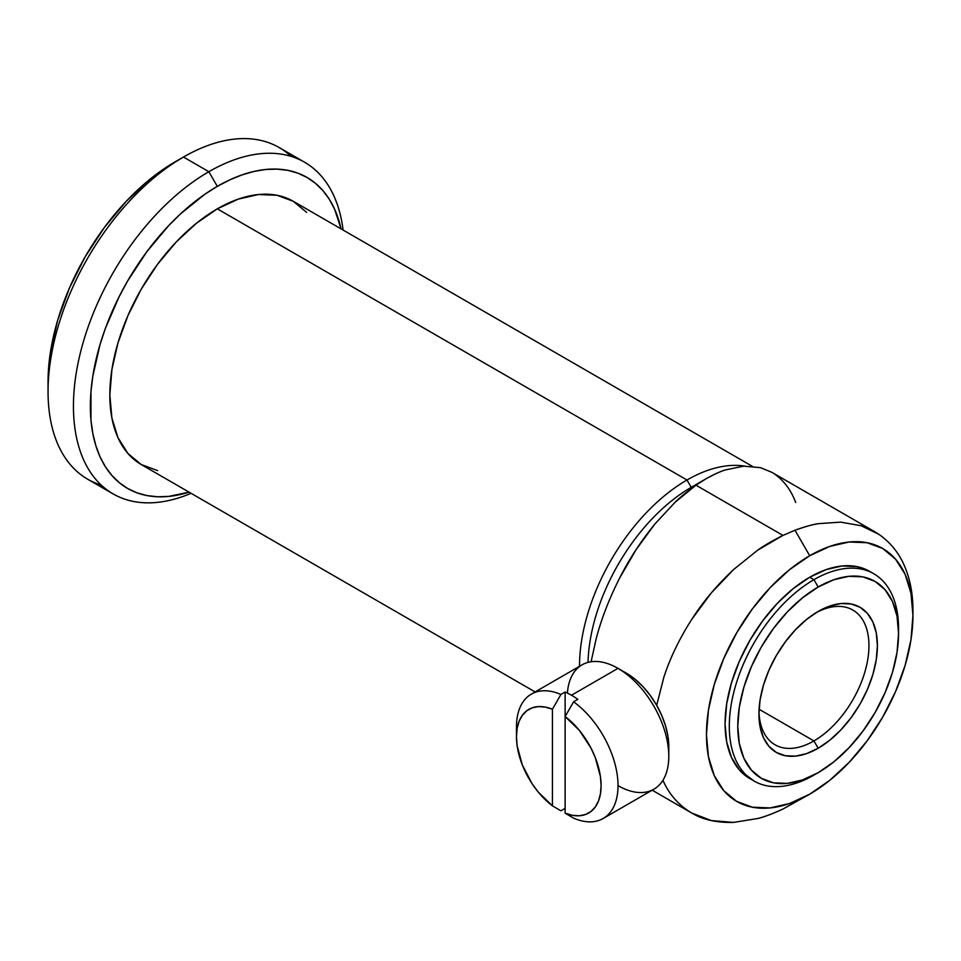 <?xml version="1.0" encoding="UTF-8"?>
<svg xmlns="http://www.w3.org/2000/svg" width="961" height="961" viewBox="0 0 961 961"><rect width="100%" height="100%" fill="white"/><g stroke="black" fill="none" stroke-linecap="round" stroke-linejoin="round"><path stroke-width="1.44" d="M668.796 756.307L668.796 746.541A59.846 34.548 -120 0 0 626.488 673.253L618.019 668.363A71.811 41.455 60 0 1 668.796 756.307A71.811 41.455 60 0 1 618.019 785.63M516.658 732.21A71.811 41.455 60 0 1 531.337 694.118A71.811 41.455 60 0 1 560.9 694.467L552.431 709.218L552.431 805.835L560.9 810.82L565.128 808.369L560.9 810.82L552.431 805.835A59.846 34.548 60 0 1 516.465 736.763A59.846 34.548 60 0 1 552.431 709.218L552.431 805.835L538.28 792.104L532.07 783.671L522.328 764.956L517.126 745.772L516.465 736.763L517.126 728.522L519.108 721.303L522.328 715.344L526.7 710.816L532.07 707.873L538.28 706.611L545.151 707.068L552.431 709.218L560.9 694.467L565.128 692.028A71.811 41.455 60 0 1 571.471 695.235L618.019 668.363L571.471 695.235A71.811 41.455 60 0 1 577.825 699.356L573.597 701.806A71.811 41.455 60 0 1 615.28 765.04A71.811 41.455 60 0 1 603.148 818.496L653.924 789.185A71.811 41.455 -120 0 0 664.928 731.645A71.811 41.455 -120 0 0 618.019 668.363L634.74 678.947L642.681 686.31L649.996 695.055L656.399 704.833L661.661 715.272L665.577 725.975L667.979 736.534L668.796 746.541M603.148 818.496A71.811 41.455 60 0 1 573.597 818.147A71.811 41.455 -120 0 0 618.019 785.63A71.811 41.455 -120 0 0 573.597 701.806L565.128 716.558L579.279 730.276L590.871 747.862L595.231 757.436L600.433 776.608L601.093 785.63L600.433 793.87L598.451 801.09L595.231 807.048L590.871 811.577L585.489 814.508L579.279 815.769L572.42 815.324L565.128 813.162L565.128 716.558A59.846 34.548 60 0 1 601.093 785.63A59.846 34.548 60 0 1 565.128 813.162L573.597 818.147L565.128 813.162L565.128 692.028L565.128 716.558L573.597 701.806L577.825 699.356A71.811 41.455 -120 0 0 571.471 695.235A71.811 41.455 -120 0 0 565.128 692.028L560.9 694.467A71.811 41.455 -120 0 0 516.465 726.996L516.465 736.763M874.75 531.745L878.834 534.292L861.116 525.739L840.707 522.135L818.496 523.649C812.129 524.646 804.285 526.844 794.987 530.244C805.582 526.496 813.414 524.298 818.496 523.649L840.707 522.135L861.116 525.739L874.75 531.745L771.731 472.259L760.487 467.659L743.742 466.157L725.327 469.941C721.146 471.106 714.684 474.061 705.951 478.83L695.968 485.185L782.963 535.409C771.743 541.103 763.334 546.016 757.736 550.148L782.963 535.409L794.987 530.244L809.703 555.734A146.012 84.304 -60 0 1 912.95 615.352A146.012 84.304 -60 0 1 809.703 794.17A146.012 84.304 -60 0 1 809.703 794.182L829.848 780.26L849.212 762.289L867.062 740.967L882.715 717.11L895.544 691.632L905.094 665.505L910.968 639.75L912.95 615.352L910.968 593.237L905.094 574.258L895.544 559.158L882.715 548.503L867.062 542.713L849.212 542.004L829.848 546.401L809.703 555.734L789.558 569.657L770.193 587.627L752.343 608.95L736.703 632.806L723.861 658.285L714.311 684.4L708.437 710.167L706.455 734.564L708.437 756.679L714.311 775.647L723.861 790.759L736.703 801.414L752.343 807.204L770.193 807.913L789.558 803.516L809.703 794.182L782.963 809.03C773.125 813.595 764.752 816.754 757.857 818.484L733.591 822.412C716.762 822.832 702.827 819.721 691.788 813.054C679.403 805.726 670.081 795.456 663.823 782.266L662.91 780.308L663.823 782.266C670.045 795.42 679.367 805.678 691.788 813.054L711.356 820.586L733.591 822.412L757.857 818.484C763.418 817.234 771.791 814.087 782.963 809.03L809.703 794.182A146.012 84.304 -60 0 1 706.455 734.564A146.012 84.304 -60 0 1 809.703 555.734L794.987 530.244L782.963 535.409L695.968 485.185L674.982 502.363L654.789 524.105C640.699 541.536 629.023 559.47 619.737 577.873C609.346 598.367 601.514 618.536 596.252 638.38L591.099 661.733L596.252 638.38C601.478 618.62 609.31 598.451 619.737 577.873L636.17 549.536L654.789 524.105L674.982 502.363C679.655 497.69 686.647 491.972 695.968 485.185L705.951 478.83L691.223 487.335A146.012 84.304 120 0 0 588.024 662.369A146.012 84.304 -60 0 1 691.223 487.335L686.995 480.007A151.994 87.751 120 0 0 579.519 666.309A151.994 87.751 -60 0 1 686.995 480.007L217.306 208.837A151.994 87.751 120 0 0 118.011 342.777A151.994 87.751 120 0 0 141.303 464.571L127.945 453.484L118.011 437.76L111.896 418.011L109.83 394.995L111.896 369.589L118.011 342.777L127.945 315.58L141.303 289.057L157.592 264.227L176.175 242.028L196.344 223.324L217.306 208.837L238.28 199.119L258.437 194.53L277.02 195.275L293.309 201.305L306.667 212.393M813.931 740.919A77.793 44.915 120 0 0 868.936 646.849A77.793 44.915 120 0 0 816.009 612.734A77.793 44.915 -60 0 1 852.827 610.031A77.793 44.915 -60 0 1 864.756 672.364A77.793 44.915 -60 0 1 813.931 740.919L759.07 709.242L813.931 740.919A77.793 44.915 -60 0 1 775.034 744.775A77.793 44.915 -60 0 1 758.962 711.536A77.793 44.915 120 0 0 813.931 740.919L818.171 748.247L813.931 740.919M818.171 611.436A83.775 48.374 -60 0 1 877.405 645.648A83.775 48.374 -60 0 1 818.171 748.247L806.603 753.604L795.492 756.127L785.257 755.718L776.272 752.403L768.908 746.289L763.43 737.616L760.067 726.732L758.926 714.047L760.067 700.04L763.43 685.265L768.908 670.273L776.272 655.654L785.257 641.972L795.492 629.731L806.603 619.425L818.171 611.436L829.727 606.079L840.839 603.556L851.074 603.964L860.059 607.292L867.423 613.406L872.9 622.067L876.264 632.951L877.405 645.648L876.264 659.642L872.9 674.418L867.423 689.409L860.059 704.029L851.074 717.723L840.839 729.952L829.727 740.258L818.171 748.247A83.775 48.374 -60 0 1 758.926 714.047A83.775 48.374 -60 0 1 818.171 611.436L818.171 611.436M754.097 781.053L739.333 769.869L731.513 757.496L726.696 741.94L725.074 723.813L726.696 703.812L731.513 682.706L739.333 661.288L749.868 640.41L762.686 620.854L777.317 603.376L793.197 588.649L809.703 577.237L813.931 579.675L818.171 587.015A113.698 65.648 -60 0 1 898.559 633.431A113.698 65.648 -60 0 1 818.171 772.68L833.848 761.845L848.935 747.85L862.834 731.249L875.015 712.666L885.009 692.821L892.445 672.484L897.021 652.435L898.559 633.431L897.021 616.205L892.445 601.43L885.009 589.67L875.015 581.381L862.834 576.864L848.935 576.312L833.848 579.735L818.171 587.015L802.483 597.85L787.395 611.833L773.497 628.446L761.316 647.017L751.322 666.862L743.886 687.199L739.309 707.26L737.772 726.264L739.309 743.478L743.886 758.253L751.322 770.013L761.316 778.314L773.497 782.819L787.395 783.371L802.483 779.948L818.171 772.68A113.698 65.648 -60 0 1 737.772 726.264A113.698 65.648 -60 0 1 818.171 587.015L813.931 579.675A119.681 69.096 120 0 0 729.303 726.264A119.681 69.096 120 0 0 813.931 775.119A119.681 69.096 -60 0 1 754.097 781.053A119.681 69.096 -60 0 1 735.754 685.145A119.681 69.096 -60 0 1 813.931 579.675L809.703 577.237A119.681 69.096 120 0 0 731.513 682.706A119.681 69.096 120 0 0 749.868 778.602A119.681 69.096 120 0 0 752.019 779.767M101.253 485.101A191.491 110.563 -60 0 1 48.05 391.571A191.491 110.563 -60 0 1 183.455 157.039L208.849 171.707L217.306 186.362A179.527 103.644 -60 0 1 341.071 228.886L334.584 209.138L329.263 199.203L322.86 190.566L315.436 183.299L307.064 177.473L297.838 173.136L287.832 170.349L277.152 169.124L265.885 169.472L254.16 171.394L242.076 174.878L229.751 179.887L217.306 186.362L204.861 194.254L180.452 213.943L168.728 225.559L146.781 251.782L127.549 281.117L119.176 296.601L105.35 328.482L100.028 344.555L92.809 376.219L90.971 391.511L90.971 420.245L92.809 433.423L95.836 445.628L100.028 456.739L105.35 466.674L111.752 475.311L119.176 482.578L127.549 488.416L136.774 492.741L146.781 495.54L157.472 496.765L168.728 496.405L189.077 492.152A179.527 103.644 -60 0 1 91.163 389.361A179.527 103.644 -60 0 1 217.306 186.362L208.849 171.707A191.491 110.563 120 0 0 73.733 395.788A191.491 110.563 120 0 0 191.083 493.305A191.491 110.563 -60 0 1 113.098 493.894A191.491 110.563 -60 0 1 83.751 340.446A191.491 110.563 -60 0 1 208.849 171.707L183.455 157.039L174.998 161.929A179.527 103.644 120 0 0 174.986 161.929A179.527 103.644 120 0 0 48.05 381.805L50.489 351.798L57.708 320.121L69.444 288.012L85.229 256.683L104.473 227.349L126.42 201.137L150.228 179.046L162.553 169.821L183.455 157.039A191.491 110.563 120 0 0 58.357 325.791A191.491 110.563 120 0 0 87.715 479.239L113.098 493.894M752.175 466.229L293.309 201.305A151.994 87.751 120 0 0 217.306 208.837L686.995 480.007L691.223 487.335L705.951 478.83C713.627 474.542 720.077 471.575 725.327 469.941L743.742 466.157L760.487 467.659L771.791 472.295M656.687 705.338L663.811 677.361C670.057 658.057 679.391 638.717 691.788 619.34C702.827 601.958 716.774 585.357 733.615 569.513L757.736 550.148L733.615 569.513L711.26 592.961L691.788 619.34C679.355 638.789 670.033 658.129 663.811 677.361L656.699 705.338M691.788 813.054L652.183 790.194M904.109 565.128C910.019 578.522 912.962 593.634 912.95 610.463L912.95 610.463C912.962 593.61 910.019 578.498 904.109 565.128C898.571 552.479 890.15 542.208 878.834 534.292C890.186 542.256 898.607 552.539 904.109 565.128M809.703 577.237L826.22 569.585L842.088 565.981L856.719 566.558L869.549 571.314A119.681 69.096 120 0 0 809.703 577.237M304.589 162.217A191.491 110.563 -60 0 1 343.077 230.039A191.491 110.563 120 0 0 208.849 171.707A191.491 110.563 -60 0 1 304.589 162.217L279.195 147.562A191.491 110.563 120 0 0 183.455 157.039A191.491 110.563 -60 0 1 291.051 156.355M157.592 470.602L141.303 464.571L535.121 691.932M686.995 480.007A151.994 87.751 -60 0 1 744.763 466.109A151.994 87.751 120 0 0 686.995 480.007M898.559 633.431L898.559 628.542A119.681 69.096 120 0 0 813.931 579.675A119.681 69.096 -60 0 1 873.777 573.753A119.681 69.096 -60 0 1 898.535 631.029M775.034 474.362C784.296 481.077 791.179 490.446 795.696 502.471M567.41 693.073A71.811 41.455 60 0 1 618.019 668.363A71.811 41.455 -120 0 0 582.114 664.808L531.337 694.118M618.019 668.363L626.488 673.253M48.05 391.571L48.05 381.805M183.455 157.039L174.986 161.929M705.939 478.842L691.223 487.335M873.777 573.753L869.549 571.314M912.95 610.463L912.95 615.352"/></g></svg>
